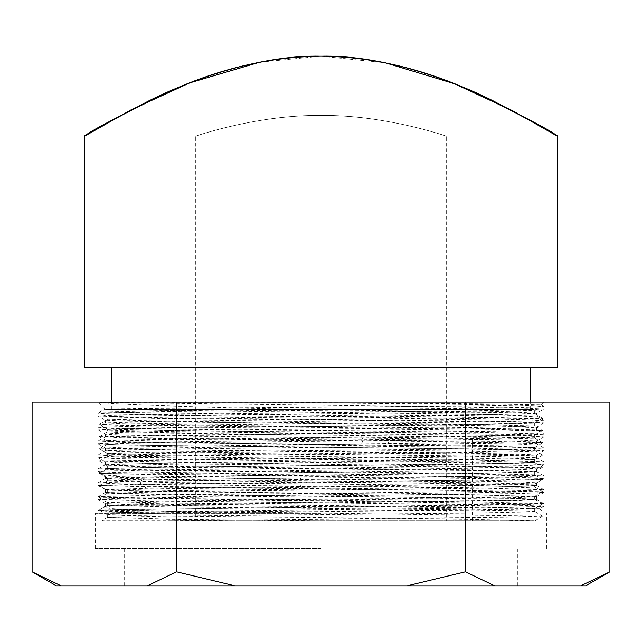 <?xml version="1.0" encoding="UTF-8"?>
<svg xmlns="http://www.w3.org/2000/svg" width="642" height="642" viewBox="0 0 642 642"><rect width="100%" height="100%" fill="white"/><g stroke="black" fill="none" stroke-linecap="round" stroke-linejoin="round"><path stroke-width="0.48" stroke-dasharray="3.21 2.41" d="M56.368 585.817L585.632 585.817M321 585.817L517.372 585.817L321 585.817M321 548.453L95.265 548.453L321 548.453M321 513.311L95.265 513.311L321 513.311M536.584 441.086L543.951 436.833L500.319 438.229L189.952 441.688L122.349 442.731L98.049 443.766L116.314 444.673L165.387 445.532L479.341 448.991L527.17 449.857L543.951 450.716L525.662 451.623L476.589 452.49L162.699 455.94L114.854 456.807L98.049 457.666L116.306 458.573L165.371 459.431L479.349 462.89L527.178 463.757L543.951 464.623L525.662 465.522L476.581 466.389L162.675 469.84L102.287 471.14L98.049 471.573L116.322 472.472L165.387 473.339L479.309 476.789L527.146 477.656L543.951 478.515L499.693 479.935L140.63 484.076L98.082 485.504L165.363 487.238L479.397 490.689L527.218 491.555L543.951 492.422L525.678 493.321L476.613 494.188L162.691 497.638L114.846 498.505L98.082 499.412L165.427 501.137L479.253 504.588L527.106 505.455L543.918 506.353L479.871 508.039L172.481 511.409L98.772 513.086C105.89 512.396 209.404 511.698 321 511L474.936 509.909L539.665 508.793L474.855 507.694L199.044 505.752L131.177 504.7L105.424 503.649L109.533 503.168L168.525 501.867L472.039 498.417L519.258 497.55L536.584 496.691L532.491 496.226L473.868 494.926L169.777 491.459L122.774 490.6L105.384 489.71L146.569 488.313L471.854 484.517L519.033 483.659L536.616 482.76L520.092 481.885L473.306 481.018L169.777 477.56L122.75 476.701L105.384 475.81L121.868 474.936L168.637 474.069L471.862 470.618L518.993 469.759L536.608 468.853L520.261 467.986L472.961 467.111L169.737 463.66L122.686 462.802L105.392 461.903L121.884 461.036L168.694 460.17L471.91 456.719L518.985 455.86L536.608 454.953L520.269 454.087L473.058 453.212L170.323 449.769L122.831 448.902L105.392 448.004L121.892 447.137L168.742 446.27L494.364 442.466L536.616 441.054L520.373 440.195L473.579 439.321L169.953 435.862L122.951 435.003L105.384 434.104L121.892 433.238L168.806 432.363L471.966 428.92L518.969 428.062L536.616 427.155L520.333 426.296L473.563 425.421L169.681 421.963L122.999 421.104L105.384 420.205L121.876 419.338L168.846 418.464L519.169 414.154L536.584 413.296L543.943 409.034L528.157 408.184L483.193 407.349L99.662 402.333L267.128 402.333L456.687 404.324L520.044 405.319L543.91 406.314M267.128 402.333L476.187 403.77L541.407 404.885L476.131 405.985L157.996 408.28C108.98 408.745 94.165 409.211 113.578 409.676L481.725 414.403L536.576 415.976L520.205 416.883L473.467 417.749L170.082 421.208L105.416 422.926L121.892 423.832L168.677 424.707L472.303 428.158L536.584 429.875L495.415 431.304L170.082 435.107L105.424 436.825L121.731 437.732L168.974 438.606L471.701 442.049L536.576 443.774L520.108 444.681L473.282 445.556L170.066 449.007L105.424 450.724L121.595 451.623L168.405 452.498L471.621 455.948L536.576 457.674L520.108 458.589L473.234 459.455L170.01 462.906L105.424 464.623L121.635 465.53L168.421 466.397L471.966 469.856L536.576 471.573L520.116 472.488L473.186 473.355L146.569 477.175L105.416 478.523L121.691 479.43L168.461 480.296L472.56 483.763L536.584 485.472L520.373 486.379L473.419 487.254L169.913 490.705L105.424 492.422L121.739 493.329L168.485 494.196L519.25 498.521L536.616 499.412L520.421 500.278L321 502.887C227.18 503.842 137.621 504.797 113.578 505.752L103.94 507.196L111.098 508.673L135.069 510.149L225.005 513.086L98.772 513.086M199.044 505.752L113.578 505.752M98.09 413.279L105.023 409.275L310.6 409.676L519.185 412.365L536.616 413.255L536.616 416.016M310.6 409.676C206.788 407.188 113.024 404.773 99.662 402.333M543.926 409.058L476.709 410.784L114.766 415.109L98.049 415.976L105.424 420.245M98.09 416.008L165.548 417.741L479.454 421.192L527.226 422.059L543.951 422.926M543.918 422.958L476.533 424.691L162.755 428.142L114.902 429L98.049 429.867M98.082 429.907L165.251 431.633L479.181 435.091L527.082 435.95L543.951 436.817L543.943 434.152L501.434 435.541L191.493 439L123.657 440.027L98.082 441.062L114.838 441.969L162.675 442.828L476.613 446.286L543.918 448.012L527.154 448.918L479.317 449.777L165.419 453.236L98.082 454.961L114.822 455.868L162.651 456.727L476.629 460.186L543.918 461.911L527.146 462.818L479.301 463.676L165.403 467.135L98.082 468.861L114.83 469.767L162.667 470.626L476.597 474.085L543.918 475.81L501.386 477.239L140.63 481.412L98.082 482.76L114.87 483.667L162.739 484.525L476.701 487.984L543.918 489.71L527.106 490.616L479.245 491.483L165.403 494.934L98.082 496.659L114.814 497.566L162.627 498.425L476.5 501.883L543.918 503.609L527.218 504.516L479.405 505.374L116.298 509.7L98.082 510.567L106.829 511.225L225.005 513.086M98.049 471.573L98.057 468.901M543.943 409.018L543.943 406.346L527.259 407.213L479.494 408.079L165.54 411.53L98.082 413.263M98.057 415.976L98.057 413.304L114.926 414.17L162.819 415.029L476.661 418.488L543.918 420.213M543.951 420.253L527.098 421.12L479.197 421.979L165.251 425.437L98.082 427.163L105.424 422.942M98.049 427.203L114.774 428.062L162.587 428.928L476.669 432.387L543.918 434.112L536.584 429.883M321 402.117L97.825 402.117L321 402.117M32.1 402.117L609.9 402.117M234.787 585.817L176.55 571.805L147.435 585.817M494.565 585.817L465.45 571.805L407.213 585.817M60.268 585.456L32.1 571.805M465.45 571.805L465.45 402.117M176.55 571.805L176.55 402.117M315.744 520.654L168.052 519.145L107.342 517.612L102.078 520.654L534.288 520.654L465.659 519.161L169.4 516.176L124.099 515.43L107.342 514.683L111.419 514.274L169.897 513.127L470.891 510.085L517.428 509.323L534.658 508.568L530.581 508.159L472.103 507.011L171.117 503.97L107.31 502.421L169.897 500.896L470.883 497.855L534.69 496.306L472.103 494.781L171.109 491.732L107.31 490.191L162.883 488.755L470.931 485.617L534.69 484.076L472.103 482.543L171.069 479.502L107.31 477.961L169.897 476.428L470.907 473.387L534.69 471.846L472.103 470.313L171.117 467.272L107.31 465.731L169.897 464.198L470.875 461.157L534.69 459.608L472.103 458.083L171.101 455.042L107.31 453.493L169.897 451.968L470.931 448.927L534.69 447.378L485.777 446.038L171.037 442.803L107.334 441.295M542.667 516.176L505.246 517.3L171.093 520.654L534.922 520.654L542.667 516.12L99.333 510.061L542.667 503.946L99.333 497.831L542.667 491.716L99.333 485.601L158.117 484.116L468.901 481.091L542.667 479.478L99.333 473.363L542.667 467.248L99.333 461.076L542.667 454.961L99.333 448.846L542.667 442.731L490.857 441.399L181.084 438.374L99.325 436.672M487.8 520.654L472.504 520.654L487.8 520.654M321 520.654L446.262 520.654L321 520.654M321 115.424C390.151 114.814 454.977 139.258 445.853 136C443.389 135.061 382.343 114.605 321 115.424C390.151 114.814 454.977 139.258 445.853 136C443.389 135.061 382.343 114.605 321 115.424C251.849 114.814 187.015 139.258 196.147 136C198.611 135.061 259.665 114.605 321 115.424C251.849 114.814 187.015 139.258 196.147 136C198.611 135.061 259.665 114.605 321 115.424M259.777 62.186L321 56.183L385.304 62.804M84.704 367.641L557.296 367.641M321 367.641L530.22 367.641L321 367.641M321 409.452L530.22 409.452L321 409.452M534.69 413.673L534.69 410.687L493.377 409.452L201.082 409.452L502.758 412.597L534.69 413.673L472.103 415.197L171.045 418.247L107.31 419.788L107.31 416.802L123.577 416.032L470.779 412.228L534.658 410.719M99.309 436.632L107.334 431.994L171.037 430.477L472.103 427.436L534.666 425.871L542.675 430.517L476.757 428.984L117.301 425.197L99.325 424.378L542.667 418.263L99.333 412.148L152.547 410.8L283.194 409.452L536.84 409.452L534.65 410.695M283.194 409.452L104.004 409.452M107.342 517.612L171.117 516.096L472.103 513.054L530.581 511.907L534.666 511.497L517.444 510.735L470.907 509.981L169.897 506.939L107.31 505.406L171.069 503.866L518.423 500.062L534.69 499.291L517.46 498.505L169.897 494.709L107.31 493.176L171.101 491.636L518.519 487.824L534.69 487.061L534.69 484.076M542.675 479.422L534.666 474.799L472.103 476.356L163.903 479.494L107.342 480.914L169.937 482.479L470.787 485.512L534.69 487.061M534.658 474.799L470.891 473.282L169.897 470.241L111.419 469.093L107.342 468.684L124.58 467.93L171.125 467.167L472.103 464.126L534.69 462.601L470.891 461.052L123.577 457.248L107.31 456.486L124.556 455.692L472.103 451.896L534.69 450.363L470.931 448.822L123.433 445.01L107.31 444.248L107.31 441.263L169.897 439.738L470.979 436.688L534.666 435.18M99.325 448.846L107.334 444.224L124.412 443.47L472.183 439.666L534.69 438.133L484.726 436.777L123.577 432.78L107.31 432.018L107.31 429.033L111.419 428.647L169.897 427.5L470.971 424.458L534.666 422.942M534.69 438.133L534.69 435.148L518.423 434.385L171.221 430.581L107.342 429.065M534.666 425.871L470.987 424.362L169.897 421.312L107.31 419.788M534.69 425.903L534.69 422.918L518.423 422.155L171.037 418.343L107.334 416.827M99.325 436.616L542.675 430.549M487.8 437.25L472.504 437.25L487.8 437.25M146.569 488.313L140.63 484.076L140.63 481.412L146.569 477.175M387.632 443.839L389.895 439.601L389.895 436.929L387.632 432.692M300.689 478.073L299.926 482.696L300.689 487.318M361.438 435.445L362.955 440.067L361.438 444.689M124.628 585.817L124.628 548.453M517.372 585.817L517.372 548.453M95.265 548.453L95.265 513.311M546.735 548.453L546.735 513.311M539.657 508.801L544.175 513.311M105.416 489.742L98.074 485.496M543.91 492.446L536.576 496.683M98.074 499.404L105.424 503.641M543.926 506.345L539.649 508.817M105.384 422.966L105.384 420.205M105.384 436.865L105.384 434.104M105.384 478.563L105.384 475.81M105.384 464.664L105.384 461.903M105.384 450.764L105.384 448.004M105.384 492.462L105.384 489.71M103.94 507.196L105.384 505.752L105.384 503.609M543.902 422.942L536.568 427.179M98.09 429.883L105.432 434.12M536.616 429.915L536.616 427.155M536.616 443.815L536.616 441.054M536.616 485.512L536.616 482.76M536.616 457.714L536.616 454.953M536.616 471.613L536.616 468.853M536.616 499.412L536.616 496.659M98.082 441.062L105.424 436.825M543.918 448.012L536.576 443.774M98.082 454.961L105.424 450.724M543.918 461.911L536.576 457.674M98.09 468.861L105.424 464.623M543.918 475.81L536.576 471.573M105.416 478.523L98.066 482.776L98.049 485.472M536.576 485.488L543.918 489.726M105.432 492.43L98.09 496.675M536.576 499.38L543.926 503.617M104.06 507.108L98.066 510.575L97.825 513.311M543.934 492.422L543.934 489.75M98.074 499.372L98.074 496.699M543.934 506.313L543.934 503.649M98.049 441.102L98.049 443.766M543.943 448.052L543.943 450.716M98.049 455.001L98.049 457.666M543.951 461.951L543.951 464.623M543.951 475.85L543.951 478.515M543.902 420.253L543.902 422.926M98.098 427.203L98.098 429.867M104.999 409.291L97.825 402.117M536.56 415.984L543.902 420.229M543.926 406.33L541.391 404.861M541.407 404.885L544.175 402.117M105.424 475.842L98.09 471.605M536.576 468.893L543.918 464.656M105.424 461.943L98.082 457.706M536.576 454.993L543.918 450.756M105.424 448.044L98.082 443.807M543.918 478.555L536.576 482.792M557.296 136.128L446.262 136.128L446.262 520.654M84.704 136.128L195.738 136.128L195.738 520.654M530.22 409.452L530.22 402.117M111.78 409.452L111.78 402.117M534.69 511.522L534.69 508.536M534.69 499.291L534.69 496.306M534.69 474.831L534.69 471.846M534.69 462.601L534.69 459.608M534.69 450.363L534.69 447.378M107.342 514.683L99.333 510.061M534.658 508.568L542.667 503.946M107.342 502.453L99.333 497.831M534.658 496.338L542.667 491.716M107.334 490.223L99.325 485.601M542.659 516.12L534.658 511.497M99.333 510.005L107.342 505.382M542.667 503.89L534.666 499.267M99.325 497.775L107.334 493.152M542.667 491.66L534.658 487.029M99.333 485.537L107.342 480.914M107.31 505.406L107.31 502.421M107.31 493.176L107.31 490.191M107.31 480.946L107.31 477.961M107.31 468.716L107.31 465.731M107.31 456.486L107.31 453.493M107.31 517.645L107.31 514.651M534.666 484.1L542.675 479.478M107.342 477.985L99.333 473.363M534.658 471.87L542.667 467.248M107.342 465.755L99.333 461.133M534.658 459.64L542.667 455.017M107.334 453.525L99.325 448.902M534.666 447.41L542.675 442.787M99.333 473.306L107.342 468.684M542.667 467.191L534.658 462.569M99.333 461.076L107.342 456.454M542.667 454.961L534.658 450.339M542.675 442.731L534.666 438.109M534.642 413.657L542.651 418.279M107.35 419.772L99.341 424.394L107.358 429.049M99.341 412.164L104.004 409.468M99.349 436.64L107.383 441.279M542.715 430.525L534.698 435.156M542.651 418.295L534.617 422.934M99.285 412.18L107.294 416.802M503.087 520.654L503.087 437.25M472.504 520.654L472.504 437.25"/><path stroke-width="0.96" d="M407.213 585.817L465.45 571.805L465.45 402.117L609.9 402.117L609.9 571.805L580.785 585.817L609.9 571.805L585.632 585.817L56.368 585.817L32.1 571.805L60.268 585.456M465.45 402.117L32.1 402.117L32.1 571.805M147.435 585.817L176.55 571.805L234.787 585.817M176.55 571.805L176.55 402.117M465.45 571.805L494.565 585.817M385.304 62.804L454.351 83.717L512.252 110.552L557.296 136.128L557.296 367.641L84.704 367.641L84.704 136.128L130.791 109.999L189.88 82.834L259.777 62.186M321 56.183C370.033 56.713 418.945 67.731 467.737 89.23C523.968 116.499 553.661 132.035 556.799 135.831C561.798 137.733 540.716 126.145 493.538 101.059C443.951 76.093 376.742 54.851 321 56.183C271.967 56.713 223.055 67.731 174.263 89.23C118.032 116.499 88.339 132.035 85.201 135.831C80.202 137.733 101.284 126.145 148.463 101.059C198.049 76.093 265.258 54.851 321 56.183M530.22 402.117L530.22 367.641M111.78 402.117L111.78 367.641"/></g></svg>
